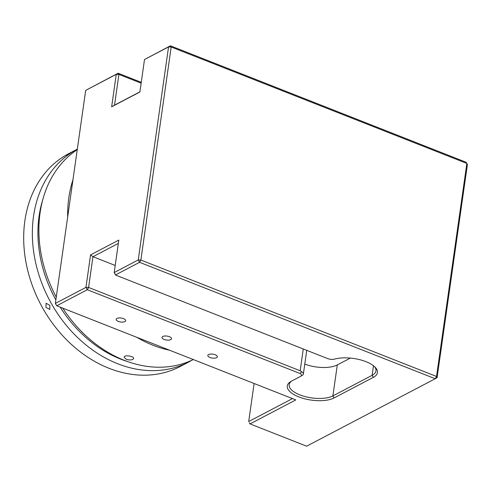 <?xml version="1.0" encoding="UTF-8"?>
<svg xmlns="http://www.w3.org/2000/svg" width="492" height="492" viewBox="0 0 492 492"><rect width="100%" height="100%" fill="white"/><g stroke="black" fill="none" stroke-linecap="round" stroke-linejoin="round"><path stroke-width="0.74" d="M33.536 216.289A120.134 94.796 -117.7 0 1 77.318 149.15L68.683 153.676A120.134 94.796 62.3 0 0 24.864 220.84A120.134 94.796 62.3 0 0 70.184 343.281A120.134 94.796 62.3 0 0 180.269 366.46L188.946 361.909A120.134 94.796 -117.7 0 1 78.855 338.736A120.134 94.796 -117.7 0 1 33.536 216.289M192.169 360.113A120.134 94.796 -117.7 0 1 188.946 361.909M67.724 154.322C66.359 155.146 66.211 155.312 67.275 154.802L72.822 151.524L66.568 155.097M45.934 307.408L49.79 309.45L49.858 305.354L46.076 303.269L45.934 307.408M126.241 359.314C130.116 360.365 132.576 360.107 133.621 358.551C134.248 356.226 124.187 354.535 124.107 357.204L126.241 359.314M56.26 297.113A120.134 94.796 -117.7 0 1 40.073 212.864A120.134 94.796 -117.7 0 1 77.25 149.636M193.325 359.566A120.134 94.796 -117.7 0 1 62.773 308.158M67.662 217.015A120.134 94.796 -117.7 0 1 68.825 197.784A120.134 94.796 -117.7 0 1 72.97 179.721M169.648 350.243A120.134 94.796 -117.7 0 1 136.844 337.327M115.602 275.071L327.684 358.588A5.529 2.288 -171.9 0 0 329.148 359.043A5.529 2.288 -171.9 0 0 334.455 359.129A25.707 10.646 8.1 0 1 375.316 367.419A25.707 10.646 8.1 0 1 374.338 376.774A25.707 10.646 8.1 0 1 373.287 377.389L334.074 397.948A25.707 10.646 8.1 0 1 299.302 397.093A25.707 10.646 8.1 0 1 290.778 381.534A25.707 10.646 8.1 0 1 291.436 381.159L300.587 376.362A5.529 2.288 -171.9 0 0 300.729 376.282A5.529 2.288 -171.9 0 0 300.218 373.576L87.299 289.733L56.715 305.772L295.79 399.916L250.041 423.907L306.627 446.189L435.242 378.742L139.58 262.31L115.534 274.923L114.187 272.568L138.234 259.954L168.553 46.918L144.507 59.526L139.882 92.004L111.647 106.807L116.272 74.335L85.688 90.374L55.368 303.41L85.952 287.371L90.571 254.899L118.806 240.09L114.187 272.568L115.534 274.923M164.143 339.437A4.803 1.993 8.1 0 1 162.003 337.389A4.803 1.993 8.1 0 1 167.04 336.091A4.803 1.993 8.1 0 1 171.517 338.742A4.803 1.993 8.1 0 1 164.143 339.437M118.32 321.393A4.803 1.993 8.1 0 1 116.18 319.345A4.803 1.993 8.1 0 1 121.216 318.047A4.803 1.993 8.1 0 1 125.694 320.698A4.803 1.993 8.1 0 1 118.32 321.393M209.967 357.481A4.803 1.993 8.1 0 1 207.827 355.433A4.803 1.993 8.1 0 1 212.864 354.135A4.803 1.993 8.1 0 1 217.341 356.786A4.803 1.993 8.1 0 1 209.967 357.481M85.688 90.374L118.111 73.228L141.259 82.342M144.507 59.526L170.392 45.811L466.053 162.237L466.853 163.424L171.191 46.992L140.872 260.034L436.533 376.46L466.853 163.424L467.4 164.599L437.081 377.635L435.242 378.742L436.533 376.46L437.081 377.635M141.136 83.166L118.91 74.415L114.538 105.159L139.9 91.85M115.196 265.459L92.963 256.707L88.591 287.451L300.175 370.771L303.275 348.976M254.112 383.502L248.694 421.546L292.451 398.6M350.347 358.084L337.303 364.923A24.028 9.951 8.1 0 1 304.776 364.117M118.332 243.405L92.963 256.707L90.571 254.899M139.58 262.31L140.872 260.034L138.234 259.954L139.58 262.31M171.191 46.992L170.392 45.811L168.553 46.918L171.191 46.992M249.241 422.726L250.041 423.907L249.241 422.726M114.538 105.159L111.647 106.807M88.591 287.451L85.952 287.371L87.299 289.733L88.591 287.451M300.218 373.576L301.541 371.657L300.175 370.771M118.91 74.415L118.111 73.228L116.272 74.335L118.91 74.415M56.715 305.772L55.368 303.41L56.715 305.772M291.676 381.036A24.028 9.951 -171.9 0 0 289.185 384.652A24.028 9.951 -171.9 0 0 305.483 396.687A24.028 9.951 -171.9 0 0 332.893 395.888L372.106 375.322A24.028 9.951 -171.9 0 0 373.09 374.75A24.028 9.951 -171.9 0 0 375.974 370.863A24.028 9.951 -171.9 0 0 374.596 366.706M301.541 371.657A7.208 2.983 8.1 0 1 303.361 374.055A7.208 2.983 8.1 0 1 302.383 375.291L300.729 376.282M42.663 200.066A116.389 91.838 62.3 0 0 39.071 216.24A116.389 91.838 62.3 0 0 55.867 299.905M60.141 307.119A116.389 91.838 62.3 0 0 127.323 361.485M334.074 397.948L332.893 395.888L337.303 364.923M373.287 377.389L372.106 375.322L373.471 365.747M303.361 374.055L306.731 350.341"/></g></svg>
